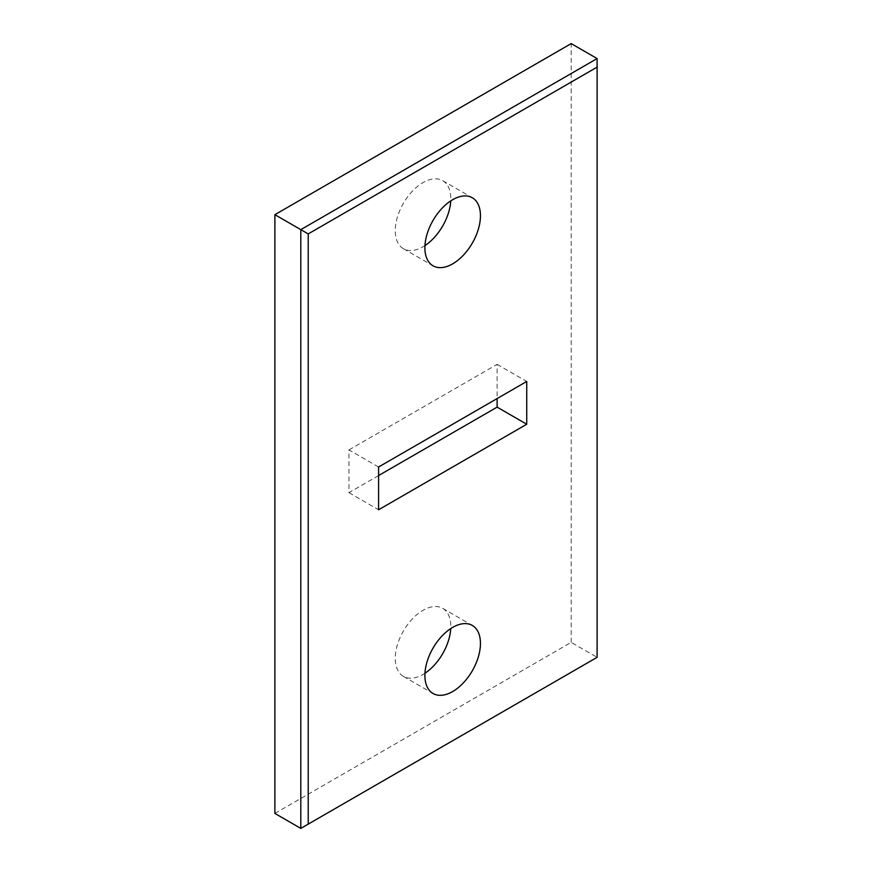<?xml version="1.0" encoding="UTF-8"?>
<svg xmlns="http://www.w3.org/2000/svg" width="872" height="872" viewBox="0 0 872 872"><rect width="100%" height="100%" fill="white"/><g stroke="black" fill="none" stroke-linecap="round" stroke-linejoin="round"><path stroke-width="0.65" stroke-dasharray="4.36 3.27" d="M300.807 828.4L597.113 657.324L597.113 58.566M274.887 813.434L571.193 642.359L597.113 657.324M424.958 673.249A39.284 22.683 -60 0 1 403.398 676.378A39.284 22.683 -60 0 1 403.398 631.023A39.284 22.683 -60 0 1 442.682 608.34A39.284 22.683 -60 0 1 450.813 626.325A39.284 22.683 -60 0 1 450.748 628.57M378.59 475.556L348.964 492.669L348.964 449.898L378.59 467.011M348.964 492.669L378.59 509.771M348.964 449.898L497.116 364.365L497.116 398.58M497.116 364.365L526.743 381.467M424.958 245.566A39.284 22.683 -60 0 1 403.398 248.694A39.284 22.683 -60 0 1 403.398 203.329A39.284 22.683 -60 0 1 442.682 180.646A39.284 22.683 -60 0 1 450.813 198.631A39.284 22.683 -60 0 1 450.748 200.887M571.193 642.359L571.193 43.6M403.398 676.378L433.024 693.491M442.682 608.34L472.308 625.442M403.398 248.694L433.024 265.807M442.682 180.646L472.308 197.759"/><path stroke-width="1.31" d="M308.219 824.127L308.219 233.914L300.807 229.641L300.807 828.4L308.219 824.127L597.113 657.324L597.113 58.566L300.807 229.641L274.887 214.675L274.887 813.434L300.807 828.4M308.219 233.914L597.113 67.122M480.45 643.427A39.284 22.683 -60 0 1 463.294 682.961A39.284 22.683 -60 0 1 433.024 693.491A39.284 22.683 -60 0 1 433.024 648.125A39.284 22.683 -60 0 1 472.308 625.442A39.284 22.683 -60 0 1 480.45 643.427M378.59 467.011L526.743 381.467L526.743 424.239L378.59 509.771L378.59 467.011M480.45 215.744A39.284 22.683 -60 0 1 463.294 255.278A39.284 22.683 -60 0 1 433.024 265.807A39.284 22.683 -60 0 1 433.024 220.442A39.284 22.683 -60 0 1 472.308 197.759A39.284 22.683 -60 0 1 480.45 215.744M450.748 628.57A39.284 22.683 -60 0 1 424.958 673.249M497.116 398.58L497.116 407.137L378.59 475.556M497.116 407.137L526.743 424.239M450.748 200.887A39.284 22.683 -60 0 1 424.958 245.566M274.887 214.675L571.193 43.6L597.113 58.566"/></g></svg>
